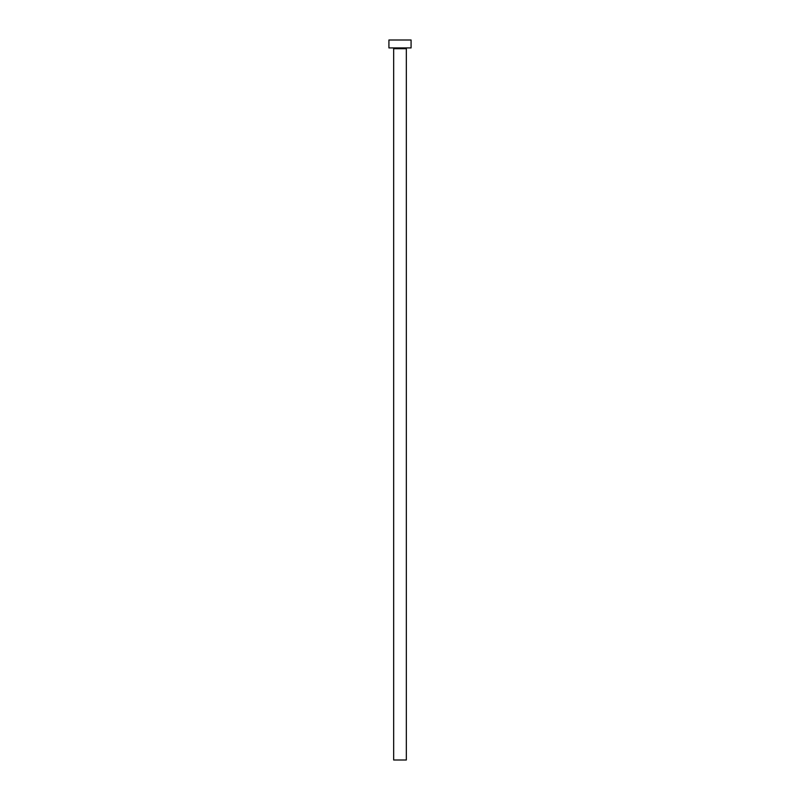 <?xml version="1.0" encoding="UTF-8"?>
<svg xmlns="http://www.w3.org/2000/svg" width="800" height="800" viewBox="0 0 800 800"><rect width="100%" height="100%" fill="white"/><g stroke="black" fill="none" stroke-linecap="round" stroke-linejoin="round"><path stroke-width="1.2" d="M406.33 48.7L393.67 48.7L393.67 760L406.33 760L406.33 48.7A0.79 0.79 0 0 1 407.12 47.91M393.67 48.7A0.79 0.79 0 0 0 392.88 47.91M411.08 47.91L388.92 47.91L388.92 40L411.08 40L411.08 47.91"/></g></svg>
